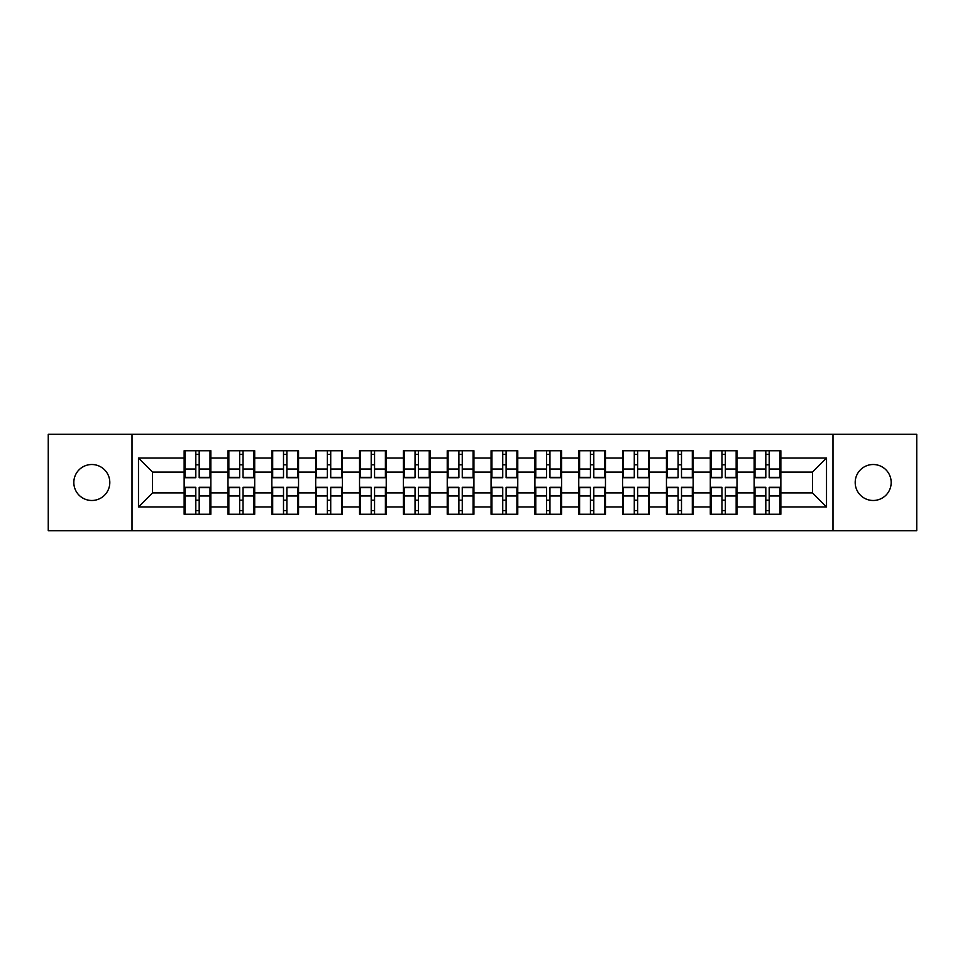 <?xml version="1.0" encoding="UTF-8"?>
<svg xmlns="http://www.w3.org/2000/svg" width="965" height="965" viewBox="0 0 965 965"><rect width="100%" height="100%" fill="white"/><g stroke="black" fill="none" stroke-linecap="round" stroke-linejoin="round"><path stroke-width="1.45" d="M873.18 500.485A17.985 17.985 0 0 1 855.195 482.5A17.985 17.985 0 0 1 873.18 464.515A17.985 17.985 0 0 1 891.178 482.5A17.985 17.985 0 0 1 873.18 500.485M91.82 500.485A17.985 17.985 0 0 1 73.823 482.5A17.985 17.985 0 0 1 91.82 464.515A17.985 17.985 0 0 1 109.805 482.5A17.985 17.985 0 0 1 91.82 500.485M832.988 530.702L916.75 530.702L916.75 434.298L832.988 434.298L832.988 530.702L132.012 530.702L132.012 434.298L48.25 434.298L48.25 530.702L132.012 530.702M780.854 500.353L780.01 500.353M754.992 500.353L754.148 500.353M754.148 464.647L754.992 464.647M780.01 464.647L780.854 464.647M780.854 460.993L780.01 460.993M754.992 460.993L754.148 460.993M754.148 504.007L754.992 504.007M780.01 504.007L780.854 504.007M737.007 500.353L736.162 500.353M711.145 500.353L710.3 500.353M710.3 464.647L711.145 464.647M736.162 464.647L737.007 464.647M737.007 460.993L736.162 460.993M711.145 460.993L710.3 460.993M710.3 504.007L711.145 504.007M736.162 504.007L737.007 504.007M693.159 500.353L692.315 500.353M667.298 500.353L666.453 500.353M666.453 464.647L667.298 464.647M692.315 464.647L693.159 464.647M693.159 460.993L692.315 460.993M667.298 460.993L666.453 460.993M666.453 504.007L667.298 504.007M692.315 504.007L693.159 504.007M649.312 500.353L648.468 500.353M623.45 500.353L622.618 500.353M622.618 464.647L623.45 464.647M648.468 464.647L649.312 464.647M649.312 460.993L648.468 460.993M623.45 460.993L622.618 460.993M622.618 504.007L623.45 504.007M648.468 504.007L649.312 504.007M605.465 500.353L604.621 500.353M579.603 500.353L578.771 500.353M578.771 464.647L579.603 464.647M604.621 464.647L605.465 464.647M605.465 460.993L604.621 460.993M579.603 460.993L578.771 460.993M578.771 504.007L579.603 504.007M604.621 504.007L605.465 504.007M561.618 500.353L560.774 500.353M535.768 500.353L534.924 500.353M534.924 464.647L535.768 464.647M560.774 464.647L561.618 464.647M561.618 460.993L560.774 460.993M535.768 460.993L534.924 460.993M534.924 504.007L535.768 504.007M560.774 504.007L561.618 504.007M517.771 500.353L516.926 500.353M491.921 500.353L491.076 500.353M491.076 464.647L491.921 464.647M516.926 464.647L517.771 464.647M517.771 460.993L516.926 460.993M491.921 460.993L491.076 460.993M491.076 504.007L491.921 504.007M516.926 504.007L517.771 504.007M473.924 500.353L473.079 500.353M448.074 500.353L447.229 500.353M447.229 464.647L448.074 464.647M473.079 464.647L473.924 464.647M473.924 460.993L473.079 460.993M448.074 460.993L447.229 460.993M447.229 504.007L448.074 504.007M473.079 504.007L473.924 504.007M430.076 500.353L429.232 500.353M404.226 500.353L403.382 500.353M403.382 464.647L404.226 464.647M429.232 464.647L430.076 464.647M430.076 460.993L429.232 460.993M404.226 460.993L403.382 460.993M403.382 504.007L404.226 504.007M429.232 504.007L430.076 504.007M386.229 500.353L385.397 500.353M360.379 500.353L359.535 500.353M359.535 464.647L360.379 464.647M385.397 464.647L386.229 464.647M386.229 460.993L385.397 460.993M360.379 460.993L359.535 460.993M359.535 504.007L360.379 504.007M385.397 504.007L386.229 504.007M342.382 500.353L341.55 500.353M316.532 500.353L315.688 500.353M315.688 464.647L316.532 464.647M341.55 464.647L342.382 464.647M342.382 460.993L341.55 460.993M316.532 460.993L315.688 460.993M315.688 504.007L316.532 504.007M341.55 504.007L342.382 504.007M298.547 500.353L297.703 500.353M272.685 500.353L271.841 500.353M271.841 464.647L272.685 464.647M297.703 464.647L298.547 464.647M298.547 460.993L297.703 460.993M272.685 460.993L271.841 460.993M271.841 504.007L272.685 504.007M297.703 504.007L298.547 504.007M254.7 500.353L253.855 500.353M228.838 500.353L227.993 500.353M227.993 464.647L228.838 464.647M253.855 464.647L254.7 464.647M254.7 460.993L253.855 460.993M228.838 460.993L227.993 460.993M227.993 504.007L228.838 504.007M253.855 504.007L254.7 504.007M832.988 434.298L132.012 434.298M812.47 492.898L812.47 472.102L780.854 472.102L780.854 492.898L812.47 492.898L826.523 506.951L826.523 458.049L780.854 458.049L780.854 450.739L754.148 450.739L754.148 472.102L737.007 472.102L737.007 492.898L754.148 492.898L754.148 472.102M826.523 506.951L780.854 506.951L780.854 514.261L754.148 514.261L754.148 506.951L737.007 506.951L737.007 514.261L710.3 514.261L710.3 506.951L693.159 506.951L693.159 514.261L666.453 514.261L666.453 506.951L649.312 506.951L649.312 514.261L622.618 514.261L622.618 506.951L605.465 506.951L605.465 514.261L578.771 514.261L578.771 506.951L561.618 506.951L561.618 514.261L534.924 514.261L534.924 506.951L517.771 506.951L517.771 514.261L491.076 514.261L491.076 506.951L473.924 506.951L473.924 514.261L447.229 514.261L447.229 506.951L430.076 506.951L430.076 514.261L403.382 514.261L403.382 506.951L386.229 506.951L386.229 514.261L359.535 514.261L359.535 506.951L342.382 506.951L342.382 514.261L315.688 514.261L315.688 506.951L298.547 506.951L298.547 514.261L271.841 514.261L271.841 506.951L254.7 506.951L254.7 514.261L227.993 514.261L227.993 506.951L210.853 506.951L210.853 514.261L184.146 514.261L184.146 506.951L138.477 506.951L138.477 458.049L184.146 458.049L184.146 472.102L152.53 472.102L152.53 492.898L184.146 492.898L184.146 472.102M754.148 458.049L737.007 458.049L737.007 450.739L710.3 450.739L710.3 458.049L693.159 458.049L693.159 450.739L666.453 450.739L666.453 458.049L649.312 458.049L649.312 450.739L622.618 450.739L622.618 458.049L605.465 458.049L605.465 450.739L578.771 450.739L578.771 458.049L561.618 458.049L561.618 450.739L534.924 450.739L534.924 458.049L517.771 458.049L517.771 450.739L491.076 450.739L491.076 458.049L473.924 458.049L473.924 450.739L447.229 450.739L447.229 458.049L430.076 458.049L430.076 450.739L403.382 450.739L403.382 458.049L386.229 458.049L386.229 450.739L359.535 450.739L359.535 458.049L342.382 458.049L342.382 450.739L315.688 450.739L315.688 458.049L298.547 458.049L298.547 450.739L271.841 450.739L271.841 458.049L254.7 458.049L254.7 450.739L227.993 450.739L227.993 458.049L210.853 458.049L210.853 450.739L184.146 450.739L184.146 458.049M754.148 492.898L754.148 506.951M737.007 492.898L737.007 506.951M737.007 458.049L737.007 472.102M693.159 492.898L710.3 492.898L710.3 472.102L693.159 472.102L693.159 506.951M710.3 492.898L710.3 506.951M710.3 458.049L710.3 472.102M693.159 458.049L693.159 472.102M649.312 492.898L666.453 492.898L666.453 472.102L649.312 472.102L649.312 506.951M666.453 492.898L666.453 506.951M666.453 458.049L666.453 472.102M649.312 458.049L649.312 472.102M605.465 492.898L622.618 492.898L622.618 472.102L605.465 472.102L605.465 506.951M622.618 492.898L622.618 506.951M622.618 458.049L622.618 472.102M605.465 458.049L605.465 472.102M561.618 492.898L578.771 492.898L578.771 472.102L561.618 472.102L561.618 506.951M578.771 492.898L578.771 506.951M578.771 458.049L578.771 472.102M561.618 458.049L561.618 472.102M517.771 492.898L534.924 492.898L534.924 472.102L517.771 472.102L517.771 506.951M534.924 492.898L534.924 506.951M534.924 458.049L534.924 472.102M517.771 458.049L517.771 472.102M473.924 492.898L491.076 492.898L491.076 472.102L473.924 472.102L473.924 506.951M491.076 492.898L491.076 506.951M491.076 458.049L491.076 472.102M473.924 458.049L473.924 472.102M430.076 492.898L447.229 492.898L447.229 472.102L430.076 472.102L430.076 506.951M447.229 492.898L447.229 506.951M447.229 458.049L447.229 472.102M430.076 458.049L430.076 472.102M386.229 492.898L403.382 492.898L403.382 472.102L386.229 472.102L386.229 506.951M403.382 492.898L403.382 506.951M403.382 458.049L403.382 472.102M386.229 458.049L386.229 472.102M342.382 492.898L359.535 492.898L359.535 472.102L342.382 472.102L342.382 506.951M359.535 492.898L359.535 506.951M359.535 458.049L359.535 472.102M342.382 458.049L342.382 472.102M298.547 492.898L315.688 492.898L315.688 472.102L298.547 472.102L298.547 506.951M315.688 492.898L315.688 506.951M315.688 458.049L315.688 472.102M298.547 458.049L298.547 472.102M254.7 492.898L271.841 492.898L271.841 472.102L254.7 472.102L254.7 506.951M271.841 492.898L271.841 506.951M271.841 458.049L271.841 472.102M254.7 458.049L254.7 472.102M210.853 492.898L227.993 492.898L227.993 472.102L210.853 472.102L210.853 506.951M227.993 492.898L227.993 506.951M227.993 458.049L227.993 472.102M210.853 458.049L210.853 472.102M210.853 500.353L210.008 500.353M184.991 500.353L184.146 500.353M184.146 464.647L184.991 464.647M210.008 464.647L210.853 464.647M210.853 460.993L210.008 460.993M184.991 460.993L184.146 460.993M184.146 504.007L184.991 504.007M210.008 504.007L210.853 504.007M184.146 492.898L184.146 506.951M152.53 492.898L138.477 506.951M138.477 458.049L152.53 472.102M780.854 492.898L780.854 506.951M780.854 458.049L780.854 472.102M826.523 458.049L812.47 472.102M210.008 450.739L210.008 477.723L199.188 477.723L199.188 450.739M195.811 450.739L195.811 477.723L184.991 477.723L184.991 450.739M195.811 454.394L199.188 454.394M199.188 464.792L195.811 464.792M184.991 514.261L184.991 487.277L195.811 487.277L195.811 514.261M199.188 514.261L199.188 487.277L210.008 487.277L210.008 514.261M199.188 510.606L195.811 510.606M195.811 500.208L199.188 500.208M253.855 450.739L253.855 477.723L243.035 477.723L243.035 450.739M239.658 450.739L239.658 477.723L228.838 477.723L228.838 450.739M239.658 454.394L243.035 454.394M243.035 464.792L239.658 464.792M297.703 450.739L297.703 477.723L286.882 477.723L286.882 450.739M283.505 450.739L283.505 477.723L272.685 477.723L272.685 450.739M283.505 454.394L286.882 454.394M286.882 464.792L283.505 464.792M341.55 450.739L341.55 477.723L330.718 477.723L330.718 450.739M327.352 450.739L327.352 477.723L316.532 477.723L316.532 450.739M327.352 454.394L330.718 454.394M330.718 464.792L327.352 464.792M385.397 450.739L385.397 477.723L374.565 477.723L374.565 450.739M371.199 450.739L371.199 477.723L360.379 477.723L360.379 450.739M371.199 454.394L374.565 454.394M374.565 464.792L371.199 464.792M429.232 450.739L429.232 477.723L418.412 477.723L418.412 450.739M415.046 450.739L415.046 477.723L404.226 477.723L404.226 450.739M415.046 454.394L418.412 454.394M418.412 464.792L415.046 464.792M228.838 514.261L228.838 487.277L239.658 487.277L239.658 514.261M243.035 514.261L243.035 487.277L253.855 487.277L253.855 514.261M243.035 510.606L239.658 510.606M239.658 500.208L243.035 500.208M272.685 514.261L272.685 487.277L283.505 487.277L283.505 514.261M286.882 514.261L286.882 487.277L297.703 487.277L297.703 514.261M286.882 510.606L283.505 510.606M283.505 500.208L286.882 500.208M316.532 514.261L316.532 487.277L327.352 487.277L327.352 514.261M330.718 514.261L330.718 487.277L341.55 487.277L341.55 514.261M330.718 510.606L327.352 510.606M327.352 500.208L330.718 500.208M360.379 514.261L360.379 487.277L371.199 487.277L371.199 514.261M374.565 514.261L374.565 487.277L385.397 487.277L385.397 514.261M374.565 510.606L371.199 510.606M371.199 500.208L374.565 500.208M404.226 514.261L404.226 487.277L415.046 487.277L415.046 514.261M418.412 514.261L418.412 487.277L429.232 487.277L429.232 514.261M418.412 510.606L415.046 510.606M415.046 500.208L418.412 500.208M473.079 450.739L473.079 477.723L462.259 477.723L462.259 450.739M458.894 450.739L458.894 477.723L448.074 477.723L448.074 450.739M458.894 454.394L462.259 454.394M462.259 464.792L458.894 464.792M448.074 514.261L448.074 487.277L458.894 487.277L458.894 514.261M462.259 514.261L462.259 487.277L473.079 487.277L473.079 514.261M462.259 510.606L458.894 510.606M458.894 500.208L462.259 500.208M516.926 450.739L516.926 477.723L506.106 477.723L506.106 450.739M502.741 450.739L502.741 477.723L491.921 477.723L491.921 450.739M502.741 454.394L506.106 454.394M506.106 464.792L502.741 464.792M491.921 514.261L491.921 487.277L502.741 487.277L502.741 514.261M506.106 514.261L506.106 487.277L516.926 487.277L516.926 514.261M506.106 510.606L502.741 510.606M502.741 500.208L506.106 500.208M560.774 450.739L560.774 477.723L549.954 477.723L549.954 450.739M546.588 450.739L546.588 477.723L535.768 477.723L535.768 450.739M546.588 454.394L549.954 454.394M549.954 464.792L546.588 464.792M535.768 514.261L535.768 487.277L546.588 487.277L546.588 514.261M549.954 514.261L549.954 487.277L560.774 487.277L560.774 514.261M549.954 510.606L546.588 510.606M546.588 500.208L549.954 500.208M604.621 450.739L604.621 477.723L593.801 477.723L593.801 450.739M590.435 450.739L590.435 477.723L579.603 477.723L579.603 450.739M590.435 454.394L593.801 454.394M593.801 464.792L590.435 464.792M579.603 514.261L579.603 487.277L590.435 487.277L590.435 514.261M593.801 514.261L593.801 487.277L604.621 487.277L604.621 514.261M593.801 510.606L590.435 510.606M590.435 500.208L593.801 500.208M648.468 450.739L648.468 477.723L637.648 477.723L637.648 450.739M634.282 450.739L634.282 477.723L623.45 477.723L623.45 450.739M634.282 454.394L637.648 454.394M637.648 464.792L634.282 464.792M623.45 514.261L623.45 487.277L634.282 487.277L634.282 514.261M637.648 514.261L637.648 487.277L648.468 487.277L648.468 514.261M637.648 510.606L634.282 510.606M634.282 500.208L637.648 500.208M692.315 450.739L692.315 477.723L681.495 477.723L681.495 450.739M678.118 450.739L678.118 477.723L667.298 477.723L667.298 450.739M678.118 454.394L681.495 454.394M681.495 464.792L678.118 464.792M667.298 514.261L667.298 487.277L678.118 487.277L678.118 514.261M681.495 514.261L681.495 487.277L692.315 487.277L692.315 514.261M681.495 510.606L678.118 510.606M678.118 500.208L681.495 500.208M736.162 450.739L736.162 477.723L725.342 477.723L725.342 450.739M721.965 450.739L721.965 477.723L711.145 477.723L711.145 450.739M721.965 454.394L725.342 454.394M725.342 464.792L721.965 464.792M711.145 514.261L711.145 487.277L721.965 487.277L721.965 514.261M725.342 514.261L725.342 487.277L736.162 487.277L736.162 514.261M725.342 510.606L721.965 510.606M721.965 500.208L725.342 500.208M780.01 450.739L780.01 477.723L769.189 477.723L769.189 450.739M765.812 450.739L765.812 477.723L754.992 477.723L754.992 450.739M765.812 454.394L769.189 454.394M769.189 464.792L765.812 464.792M754.992 514.261L754.992 487.277L765.812 487.277L765.812 514.261M769.189 514.261L769.189 487.277L780.01 487.277L780.01 514.261M769.189 510.606L765.812 510.606M765.812 500.208L769.189 500.208M195.811 469.05L184.991 469.05M195.811 477.361L184.991 477.361M210.008 469.05L199.188 469.05M210.008 477.361L199.188 477.361M199.188 495.95L210.008 495.95M199.188 487.639L210.008 487.639M184.991 495.95L195.811 495.95M184.991 487.639L195.811 487.639M239.658 469.05L228.838 469.05M239.658 477.361L228.838 477.361M253.855 469.05L243.035 469.05M253.855 477.361L243.035 477.361M283.505 469.05L272.685 469.05M283.505 477.361L272.685 477.361M297.703 469.05L286.882 469.05M297.703 477.361L286.882 477.361M327.352 469.05L316.532 469.05M327.352 477.361L316.532 477.361M341.55 469.05L330.718 469.05M341.55 477.361L330.718 477.361M371.199 469.05L360.379 469.05M371.199 477.361L360.379 477.361M385.397 469.05L374.565 469.05M385.397 477.361L374.565 477.361M415.046 469.05L404.226 469.05M415.046 477.361L404.226 477.361M429.232 469.05L418.412 469.05M429.232 477.361L418.412 477.361M243.035 495.95L253.855 495.95M243.035 487.639L253.855 487.639M228.838 495.95L239.658 495.95M228.838 487.639L239.658 487.639M286.882 495.95L297.703 495.95M286.882 487.639L297.703 487.639M272.685 495.95L283.505 495.95M272.685 487.639L283.505 487.639M330.718 495.95L341.55 495.95M330.718 487.639L341.55 487.639M316.532 495.95L327.352 495.95M316.532 487.639L327.352 487.639M374.565 495.95L385.397 495.95M374.565 487.639L385.397 487.639M360.379 495.95L371.199 495.95M360.379 487.639L371.199 487.639M418.412 495.95L429.232 495.95M418.412 487.639L429.232 487.639M404.226 495.95L415.046 495.95M404.226 487.639L415.046 487.639M458.894 469.05L448.074 469.05M458.894 477.361L448.074 477.361M473.079 469.05L462.259 469.05M473.079 477.361L462.259 477.361M462.259 495.95L473.079 495.95M462.259 487.639L473.079 487.639M448.074 495.95L458.894 495.95M448.074 487.639L458.894 487.639M502.741 469.05L491.921 469.05M502.741 477.361L491.921 477.361M516.926 469.05L506.106 469.05M516.926 477.361L506.106 477.361M506.106 495.95L516.926 495.95M506.106 487.639L516.926 487.639M491.921 495.95L502.741 495.95M491.921 487.639L502.741 487.639M546.588 469.05L535.768 469.05M546.588 477.361L535.768 477.361M560.774 469.05L549.954 469.05M560.774 477.361L549.954 477.361M549.954 495.95L560.774 495.95M549.954 487.639L560.774 487.639M535.768 495.95L546.588 495.95M535.768 487.639L546.588 487.639M590.435 469.05L579.603 469.05M590.435 477.361L579.603 477.361M604.621 469.05L593.801 469.05M604.621 477.361L593.801 477.361M593.801 495.95L604.621 495.95M593.801 487.639L604.621 487.639M579.603 495.95L590.435 495.95M579.603 487.639L590.435 487.639M634.282 469.05L623.45 469.05M634.282 477.361L623.45 477.361M648.468 469.05L637.648 469.05M648.468 477.361L637.648 477.361M637.648 495.95L648.468 495.95M637.648 487.639L648.468 487.639M623.45 495.95L634.282 495.95M623.45 487.639L634.282 487.639M678.118 469.05L667.298 469.05M678.118 477.361L667.298 477.361M692.315 469.05L681.495 469.05M692.315 477.361L681.495 477.361M681.495 495.95L692.315 495.95M681.495 487.639L692.315 487.639M667.298 495.95L678.118 495.95M667.298 487.639L678.118 487.639M721.965 469.05L711.145 469.05M721.965 477.361L711.145 477.361M736.162 469.05L725.342 469.05M736.162 477.361L725.342 477.361M725.342 495.95L736.162 495.95M725.342 487.639L736.162 487.639M711.145 495.95L721.965 495.95M711.145 487.639L721.965 487.639M765.812 469.05L754.992 469.05M765.812 477.361L754.992 477.361M780.01 469.05L769.189 469.05M780.01 477.361L769.189 477.361M769.189 495.95L780.01 495.95M769.189 487.639L780.01 487.639M754.992 495.95L765.812 495.95M754.992 487.639L765.812 487.639"/></g></svg>

